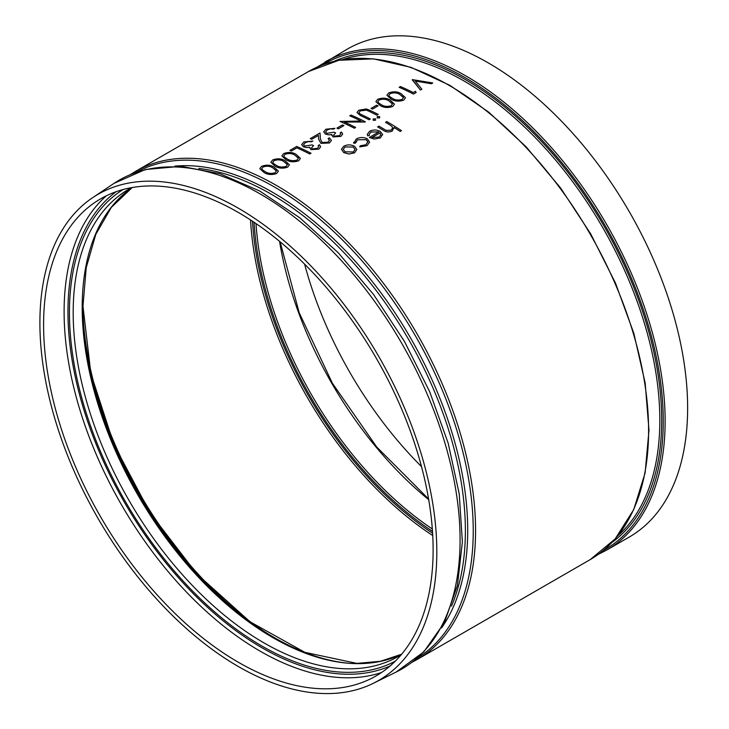 <?xml version="1.0" encoding="UTF-8"?>
<svg xmlns="http://www.w3.org/2000/svg" width="729" height="729" viewBox="0 0 729 729"><rect width="100%" height="100%" fill="white"/><g stroke="black" fill="none" stroke-linecap="round" stroke-linejoin="round"><path stroke-width="1.09" d="M259.816 168.636L264.18 172.618C267.853 174.787 272.008 175.078 276.656 173.493L278.405 171.105L273.913 166.959C270.295 164.836 266.185 164.626 261.593 166.33L259.816 168.636L264.18 172.582C267.88 174.75 272.035 175.042 276.656 173.456L278.405 171.105M287.673 167.132L289.422 164.772L284.93 160.599C281.312 158.475 277.202 158.266 272.619 159.97L270.833 162.275L275.197 166.258C278.87 168.426 283.025 168.718 287.673 167.132L289.422 164.772M281.85 155.915L286.215 159.888C289.887 162.066 294.051 162.357 298.69 160.763L300.439 158.375L295.947 154.238C292.329 152.115 288.228 151.905 283.636 153.609L281.85 155.915L286.215 159.851C289.914 162.029 294.079 162.321 298.69 160.726L300.439 158.375M311.493 147.923L313.579 145.609A281.768 162.676 60 0 0 312.112 144.907L304.676 146.046L303.546 144.661L305.296 142.629L308.458 141.581L311.565 141.827L312.85 141.043L311.565 141.827M312.85 141.08L303.847 141.936L301.642 144.624L303.51 146.884L306.918 147.568L309.688 147.249L310.964 149.655L318.865 149.117L320.651 146.775L319.457 144.761L318.172 145.499L318.673 146.584M311.748 139.275L318.409 135.421L318.655 139.221L320.897 143.34L329.481 142.993L331.422 140.387L329.38 137.854L328.096 138.601L329.49 140.323L328.077 142.164L322.063 142.51L320.386 138.838L320.013 132.979L310.281 138.601A281.768 162.676 -120 0 1 311.748 139.239L311.748 139.275A281.768 162.676 -120 0 0 310.281 138.638L310.281 138.601M318.655 139.221L320.897 143.303L329.481 142.957L331.422 140.387M340.716 133.863L340.215 132.778L340.725 133.99L339.422 135.612L334.292 136.15L333.536 135.175L335.622 132.924A281.768 162.676 60 0 0 334.155 132.186L326.71 133.325L325.581 131.94L327.33 129.899L330.501 128.86L333.6 129.097L334.884 128.359L333.6 129.06L330.501 128.86M334.884 128.322L325.881 129.215L323.685 131.894L325.553 134.154L328.952 134.847L331.731 134.528L332.998 136.924L340.908 136.396L342.694 134.018L341.5 132.04L340.215 132.778M373.175 118.973L373.175 120.294L375.563 120.239L375.563 118.909M377.221 116.64L377.221 117.961L379.609 117.907L379.609 116.576M392.721 106.48L394.471 104.129L389.979 99.946C386.361 97.832 382.251 97.622 377.658 99.326L375.882 101.632L380.246 105.605C383.919 107.774 388.074 108.065 392.721 106.48L394.471 104.129M386.899 95.262L391.263 99.244C394.936 101.413 399.091 101.705 403.738 100.119L405.488 97.732L400.996 93.585C397.378 91.471 393.268 91.262 388.685 92.966L386.899 95.262L391.263 99.208C394.963 101.386 399.118 101.677 403.738 100.083L405.488 97.732M341.445 149.272L343.705 152.543L348.863 154.01L354.567 152.808L356.827 149.409L354.549 146.283C350.931 144.47 347.323 144.451 343.733 146.228L341.445 149.308L343.705 152.571L348.863 154.047L354.567 152.844L356.827 149.445M355.561 143.066L353.775 143.23L353.638 142.383L353.775 143.267L355.561 143.066L357.52 139.786L366.177 139.676L367.781 141.708M366.177 139.676L367.808 142.037L365.794 144.77L360.153 145.818L359.743 146.893L366.988 145.672L369.594 142.155L367.343 138.829C363.58 137.043 359.889 137.098 356.262 138.993L353.775 143.23M369.175 134.391L371.052 131.976L378.488 131.94M369.393 135.466L367.653 135.767L369.393 135.466L369.175 134.373L371.052 131.94L378.725 132.031L369.357 137.444L374.132 139.057L380.401 137.927L382.543 134.327M380.401 137.927L382.543 134.291L380.256 131.439C376.702 129.598 373.148 129.543 369.603 131.293L367.261 134.346L367.653 135.804M382.597 134.938L382.543 134.291M394.015 127.466A281.768 162.676 -120 0 1 400.212 131.457L401.497 130.682A281.768 162.676 60 0 0 386.807 121.57L385.523 122.344A281.768 162.676 -120 0 1 389.304 124.577L391.91 126.399L392.612 127.903M392.184 131.129L394.006 127.457L392.184 131.129C388.839 132.478 385.769 132.131 382.971 130.081A281.768 162.676 -120 0 0 377.622 126.91L378.907 126.126A281.768 162.676 60 0 1 383.828 129.042L386.361 130.418L391.127 130.145L392.612 128.022M432.771 82.924L431.395 83.753L415.33 81.074L421.845 89.23L420.469 90.022L412.386 79.643L432.771 82.924L431.395 83.717L415.33 81.037M421.845 89.23L420.469 90.059L412.204 79.753M416.141 92.528L413.489 94.087A281.768 162.676 -120 0 0 399.164 87.316L400.449 86.541A281.768 162.676 60 0 1 413.307 92.565L415.512 91.289L416.141 92.528L413.489 94.05A281.768 162.676 -120 0 0 399.164 87.28M378.041 105.878L372.537 109.095A281.768 162.676 -120 0 0 371.061 108.421L376.574 105.204A281.768 162.676 60 0 1 378.041 105.878L372.537 109.068A281.768 162.676 -120 0 0 371.061 108.384M359.005 112.521L360.345 110.808L359.005 112.512L359.67 113.66L361.748 114.763A281.768 162.676 60 0 1 370.332 118.973L369.047 119.747A281.768 162.676 -120 0 0 360.39 115.51L356.991 112.494L360.39 115.51M356.991 112.494L358.805 110.216L366.304 108.949L369.576 110.179A281.768 162.676 60 0 1 378.223 114.407L376.939 115.191A281.768 162.676 -120 0 0 368.364 110.99L366.395 110.106L368.364 110.99M360.345 110.844L366.395 110.143L360.345 110.808M360.937 121.014A281.768 162.676 -120 0 0 349.765 115.838L351.05 115.064A281.768 162.676 60 0 1 365.375 121.834L344.361 122.053M365.101 122.025L344.361 122.016A281.768 162.676 60 0 1 355.643 127.457L354.358 128.231A281.768 162.676 -120 0 0 340.033 121.461L361.01 121.023A281.768 162.676 -120 0 0 349.765 115.802L349.765 115.802M343.888 125.607L338.374 128.823A281.768 162.676 -120 0 0 336.907 128.14L342.42 124.923A281.768 162.676 60 0 1 343.888 125.607L338.374 128.787A281.768 162.676 -120 0 0 336.907 128.104M311.01 153.218L309.725 153.992A281.768 162.676 -120 0 0 296.876 147.859L291.363 151.04A281.768 162.676 -120 0 0 289.896 150.402L296.685 146.447A281.768 162.676 60 0 1 311.01 153.218L309.725 153.956A281.768 162.676 -120 0 0 296.876 147.823L291.363 151.003A281.768 162.676 -120 0 0 289.896 150.365M304.622 264.153A276.555 159.669 -120 0 0 421.508 466.596M324.997 61.992A281.768 162.676 -120 0 1 606.774 224.678A281.768 162.676 -120 0 1 606.765 550.031L629.273 537.045A281.768 162.676 -120 0 0 629.273 211.683A281.768 162.676 -120 0 0 347.505 48.998L316.978 67.186M238.356 662.269A275.444 159.031 -120 0 0 370.751 678.763A275.444 159.031 -120 0 0 376.082 357.866A275.444 159.031 -120 0 0 95.508 202.024A275.444 159.031 -120 0 0 59.869 424.314A275.444 159.031 -120 0 0 238.356 662.269M238.356 666.534A280.665 162.038 -120 0 0 373.257 683.337A280.665 162.038 -120 0 0 378.688 356.353A280.665 162.038 -120 0 0 92.802 197.568A280.665 162.038 -120 0 0 56.479 424.068A280.665 162.038 -120 0 0 238.356 666.534M394.088 128.24L394.006 127.42A281.768 162.676 -120 0 1 400.212 131.42L400.212 131.457M382.971 130.081L382.971 130.044C385.769 132.095 388.839 132.441 392.184 131.092M391.91 126.399L392.612 127.985M389.304 124.577L391.91 126.363M389.304 124.541A281.768 162.676 -120 0 0 385.523 122.308M382.971 130.044A281.768 162.676 -120 0 0 377.622 126.873M401.497 130.682L400.212 131.42M367.261 134.346L367.653 135.767M374.132 139.057L380.401 137.89M369.357 137.471L374.132 139.02M379.873 132.897L371.927 137.48L379.053 137.116L380.766 134.938L379.873 132.897L380.775 134.801M379.873 132.933L371.963 137.499M357.52 139.786L366.177 139.64M357.52 139.749L355.524 142.538M366.988 145.672L369.594 142.119M359.743 146.857L366.988 145.636M353.292 151.987L344.99 151.796L343.259 149.345L345.027 146.966L353.255 147.021L354.987 149.554L353.292 151.987M343.259 149.363L345.027 146.966L353.255 147.021M353.255 147.058L354.968 149.317M402.226 99.354C398.599 100.465 395.373 100.174 392.548 98.47L389.496 96.492L388.867 95.253L390.106 93.622C393.751 92.392 396.95 92.629 399.711 94.333L403.465 97.631L402.226 99.354M388.867 95.271L390.106 93.622M390.106 93.658C393.751 92.428 396.95 92.665 399.711 94.369L403.438 97.367M375.882 101.632L380.246 105.568C383.946 107.746 388.101 108.038 392.721 106.443M391.209 105.714C387.573 106.826 384.347 106.534 381.531 104.83L378.479 102.853L377.85 101.623L379.089 99.982C382.725 98.752 385.933 98.989 388.694 100.693L392.448 103.992L391.209 105.714M377.85 101.641L379.089 99.982M379.089 100.019C382.725 98.789 385.933 99.026 388.694 100.73L392.412 103.737M369.047 119.747L369.047 119.711A281.768 162.676 -120 0 0 360.39 115.474M378.223 114.407L376.939 115.155A281.768 162.676 -120 0 0 368.364 110.954M370.332 118.973L369.047 119.711M377.221 116.604L377.221 117.925L379.609 117.87L379.609 116.54L377.221 116.604L377.221 117.961M379.609 117.907L379.609 116.54M373.175 118.936L373.175 120.258L375.563 120.203L375.563 118.873L373.175 118.936L373.175 120.294M375.563 120.239L375.563 118.873M355.643 127.457L354.358 128.195A281.768 162.676 -120 0 0 340.033 121.424M335.622 132.924L333.536 135.175M327.33 129.899L330.501 128.823M325.581 131.94L327.33 129.862M340.908 136.396L342.694 134.018M332.998 136.924L340.908 136.359M328.952 134.847L331.731 134.491L331.595 135.22M331.731 134.491L332.998 136.888M323.685 131.894L325.553 134.118L328.952 134.81M318.409 135.421L311.748 139.239M318.655 139.184L318.409 135.384M328.096 138.601L329.49 140.351M303.546 144.661L305.296 142.592L308.458 141.544L311.565 141.791M318.172 145.499L318.691 146.711L317.379 148.342L312.258 148.871L311.493 147.905L313.579 145.609M318.865 149.117L320.651 146.775M310.964 149.655L318.865 149.081M306.918 147.568L309.688 147.212L309.561 147.951M309.688 147.212L310.964 149.618M303.51 146.884L306.918 147.531M301.642 144.624L303.51 146.848M297.186 160.006C293.55 161.118 290.324 160.817 287.508 159.113L284.447 157.136L283.827 155.906L285.057 154.275C288.702 153.044 291.901 153.281 294.671 154.985L298.416 158.284L297.186 160.006M283.827 155.924L285.057 154.275M285.057 154.311C288.702 153.081 291.901 153.318 294.671 155.013L298.389 158.02M270.833 162.275L275.197 166.221C278.897 168.39 283.052 168.681 287.673 167.096M286.16 166.367C282.533 167.479 279.307 167.187 276.482 165.474L273.43 163.496L272.81 162.266L274.04 160.635C277.685 159.405 280.884 159.642 283.645 161.346L287.399 164.645L286.16 166.367M272.81 162.285L274.04 160.635C277.685 159.441 280.884 159.678 283.645 161.382L287.372 164.38M275.143 172.727C271.516 173.839 268.29 173.548 265.465 171.844L262.413 169.857L261.784 168.627L263.023 166.996C266.659 165.765 269.867 166.002 272.628 167.706L276.382 171.005L275.143 172.727M261.784 168.645L263.023 166.996M263.023 167.032C266.659 165.802 269.867 166.039 272.628 167.743L276.346 170.741M135.439 171.433L308.467 71.542A281.768 162.676 60 0 1 590.235 234.219A281.768 162.676 60 0 1 590.235 559.58L417.207 659.472A281.768 162.676 -120 0 0 417.207 334.119A281.768 162.676 -120 0 0 135.439 171.433L130.5 174.486M250.539 219.948A276.555 159.669 -120 0 0 432.744 535.542M432.616 533.218A275.225 158.904 60 0 1 252.489 221.224M254.047 222.263A273.038 157.637 -120 0 0 432.488 531.341M262.349 630.23A276.555 159.669 60 0 1 83.334 320.168M432.324 528.981A271.717 156.872 60 0 1 256.007 223.593M279.562 241.354A271.717 156.872 -120 0 0 428.716 499.702M342.502 59.632A276.929 159.888 60 0 1 602.473 227.156A276.929 159.888 60 0 1 617.563 536.061M611.977 542.422A278.259 160.653 -120 0 0 604.077 226.227A278.259 160.653 -120 0 0 334.201 61.291M322.974 64.726A280.446 161.911 60 0 1 605.17 225.598A280.446 161.911 60 0 1 603.393 550.431M349.565 663.326A270.833 156.37 60 0 1 82.924 305.98M401.679 654.205L380.41 661.294L356.864 663.39L304.84 652.327L249.992 621.737L197.003 574.097L150.365 513.371L113.979 444.626L90.879 373.603L82.969 306.244L86.213 267.725L95.791 234.383L111.327 207.364L132.241 187.526A269.703 155.714 -120 0 0 82.195 307.328A269.703 155.714 -120 0 0 196.046 574.607A269.703 155.714 -120 0 0 401.67 654.214M401.269 654.688L398.745 656.2A269.703 155.714 60 0 1 190.907 583.947A269.703 155.714 60 0 1 73.182 312.531A269.703 155.714 60 0 1 129.042 189.066L131.621 187.635M122.973 189.576A272.354 157.245 -120 0 0 69.437 312.531A272.354 157.245 -120 0 0 186.433 584.612A272.354 157.245 -120 0 0 395.264 661.203M390.024 666.033A274.441 158.448 60 0 1 181.958 581.624A274.441 158.448 60 0 1 67.961 311.675A274.441 158.448 60 0 1 116.166 191.7M106.352 195.8A277.093 159.979 -120 0 0 64.106 311.739A277.093 159.979 -120 0 0 260.043 651.097A277.093 159.979 -120 0 0 381.559 672.484M136.432 172.199A280.638 162.029 60 0 1 415.111 335.331A280.638 162.029 60 0 1 417.043 658.232M441.537 627.979A276.045 159.378 -120 0 0 410.545 337.964A276.045 159.378 -120 0 0 174.887 166.112M198.807 168.445A274.915 158.722 60 0 1 408.44 339.176A274.915 158.722 60 0 1 451.479 606.091M114.006 183.389A282.342 163.014 60 0 1 401.606 343.122A282.342 163.014 60 0 1 396.139 672.065L423.786 651.89L444.471 622.484L457.447 585.296L462.377 541.875L459.224 493.888L448.171 443.159L429.663 391.673L404.477 341.473L373.594 294.552L338.265 252.79L299.865 217.853L259.879 191.116L219.803 173.684L181.111 166.321L145.299 169.529L114.006 183.389L92.802 197.568M428.597 499.001L376.674 446.959L332.324 383.126L299.218 312.796L280.109 241.809M308.467 71.542L338.885 60.27L373.512 58.867L410.992 67.35L449.902 85.366L488.776 112.202L526.128 146.839L560.555 187.936L590.718 233.927L615.467 283.043L633.856 333.408L645.174 383.08L648.983 430.174L645.129 472.875L633.738 509.58L615.203 538.868L590.235 559.58M606.765 550.031L598.263 554.386M417.207 659.472L412.095 662.224M373.257 683.337L396.139 672.065"/></g></svg>
